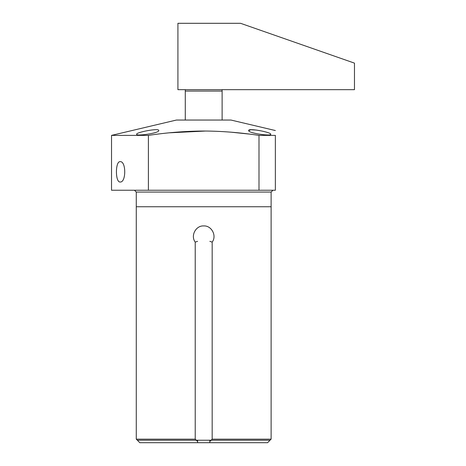 <?xml version="1.0" encoding="UTF-8"?>
<svg xmlns="http://www.w3.org/2000/svg" width="466" height="466" viewBox="0 0 466 466"><rect width="100%" height="100%" fill="white"/><g stroke="black" fill="none" stroke-linecap="round" stroke-linejoin="round"><path stroke-width="0.7" d="M212.176 439.158L271.119 439.158L267.583 442.7L209.834 442.7L209.834 441.471L212.176 439.158L212.176 242.122C217.069 235.714 211.529 225.433 203.7 225.928C195.86 225.433 190.332 235.72 195.225 242.122L195.225 439.158L197.567 441.471L197.567 442.7L139.817 442.7L136.276 439.158L195.225 439.158M197.567 442.7L209.834 442.7M209.828 241.341L212.176 242.122M209.834 440.224L209.834 441.471M197.567 241.341L195.225 242.122M148.398 190.239L111.531 190.239L111.531 135.385L148.398 135.385L148.398 190.239L275.365 190.239L275.365 135.385L258.997 135.385L258.997 190.239M169.519 132.804L205.657 131.033M231.206 132.198L248.652 134.01M120.17 182.008L120.17 182.008C115.184 182.649 115.184 161.026 120.17 161.661L120.17 161.661C126.257 161.02 126.257 182.649 120.17 182.008M258.997 135.385C239.879 132.542 221.449 131.092 203.7 131.028C185.689 131.115 167.253 132.565 148.398 135.385M275.365 130.538L230.979 120.047L176.416 120.047L111.531 135.385M136.625 134.255C136.066 132.257 159.669 127.748 158.743 130.573C159.29 133.177 135.757 136.451 136.625 134.255M275.365 135.385C275.365 128.96 275.365 128.96 275.365 135.385M248.652 130.573C247.819 127.76 271.229 132.239 270.775 134.255C271.55 136.445 248.174 133.194 248.652 130.573L250.964 129.734L256.923 130.119M222.072 89.67L222.119 91.074L185.282 91.074L185.282 120.047M218.513 23.306L188.887 23.306M197.567 440.224L197.567 441.471M270.059 440.224L137.342 440.224M136.276 206.753L271.119 206.753M177.919 23.306L177.919 89.67L354.469 89.67L354.469 63.126L240.567 23.306L177.919 23.306M339.545 57.906L339.027 57.726M338.176 57.429L337.029 57.027M335.625 56.537L334.04 55.984M325.67 53.054L326.52 53.351M327.668 53.753L329.072 54.248M330.656 54.802L332.345 55.39M271.119 439.158L271.119 192.068L136.276 192.068L136.276 439.158M136.276 192.068L134.447 190.239M222.119 91.074L222.119 120.047M185.322 89.67L185.282 91.074M271.119 192.068L272.948 190.239"/></g></svg>

